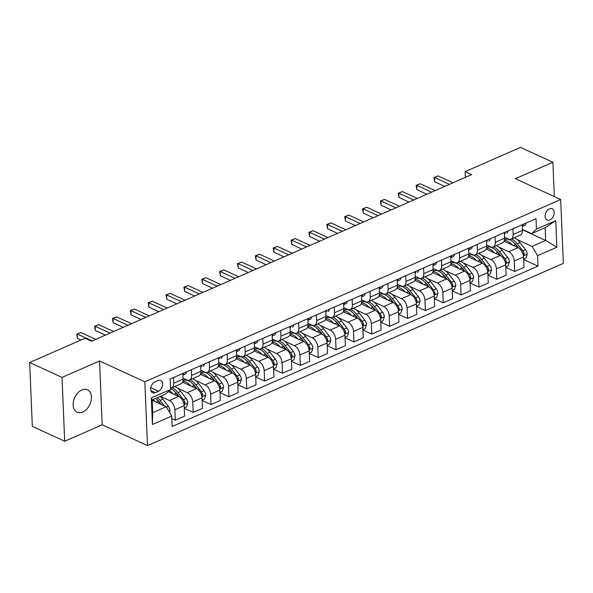 <?xml version="1.0" encoding="UTF-8"?>
<svg xmlns="http://www.w3.org/2000/svg" width="593" height="593" viewBox="0 0 593 593"><rect width="100%" height="100%" fill="white"/><g stroke="black" fill="none" stroke-linecap="round" stroke-linejoin="round"><path stroke-width="0.89" d="M81.819 389.979A12.349 8.324 114.7 0 0 73.465 401.298A12.349 8.324 114.7 0 0 77.127 412.239A12.349 8.324 114.7 0 0 82.746 412.061A12.349 8.324 114.7 0 0 91.1 400.742A12.349 8.324 114.7 0 0 87.445 389.801A12.349 8.324 114.7 0 0 81.819 389.979M549.422 208.847A6.175 4.166 114.7 0 0 545.249 214.51A6.175 4.166 114.7 0 0 547.072 219.981A6.175 4.166 114.7 0 0 549.889 219.884A6.175 4.166 114.7 0 0 554.062 214.229A6.175 4.166 114.7 0 0 552.231 208.758A6.175 4.166 114.7 0 0 549.422 208.847M147.501 445.625L563.35 263.359L560.674 199.522L144.833 381.788L147.501 445.625L102.196 424.796L99.52 360.959L62.013 377.4L64.689 441.236L102.196 424.796M64.689 441.236L32.326 426.36L29.65 362.523L62.013 377.4M29.65 362.523L85.021 338.255L91.5 341.234L471.62 174.624L465.142 171.644L465.386 177.351M155.329 392.648L158.472 391.269A5.982 4.032 114.7 0 0 162.519 385.791A5.982 4.032 114.7 0 0 160.747 380.491A5.982 4.032 114.7 0 0 158.02 380.573L154.877 381.951A5.982 4.032 114.7 0 0 150.83 387.437A5.982 4.032 114.7 0 0 152.601 392.736A5.982 4.032 114.7 0 0 155.329 392.648L150.896 390.617M171.733 416.034L152.438 424.484L151.326 397.918L170.621 389.46L165.729 393.982L152.156 399.934L152.69 412.698L166.262 406.746L171.733 416.034L172.17 426.471L537.999 266.124L523.656 259.534M522.411 229.758L545.671 240.454L545.137 227.69L531.558 233.635L536.45 229.113L536.013 218.676L170.184 379.023L170.621 389.46M536.45 229.113L555.737 220.663L556.857 247.229L537.562 255.687L537.999 266.124M554.322 196.602L552.884 162.252L520.521 147.375L465.142 171.644M552.884 162.252L515.369 178.693L560.674 199.522M99.52 360.959L144.833 381.788M531.558 233.635L522.396 229.424M512.908 228.802L513.145 234.45A7.716 4.544 66.3 0 1 511.07 239.135A7.716 4.544 66.3 0 1 508.26 238.964L504.532 237.252M495.051 236.629L495.288 242.278A7.716 4.544 66.3 0 1 493.206 246.962A7.716 4.544 66.3 0 1 490.396 246.799L486.675 245.087M477.187 244.464L477.424 250.105A7.716 4.544 66.3 0 1 475.341 254.79A7.716 4.544 66.3 0 1 472.532 254.627L468.811 252.914M459.323 252.292L459.56 257.933A7.716 4.544 66.3 0 1 457.477 262.625A7.716 4.544 66.3 0 1 454.668 262.454L450.947 260.742M441.459 260.119L441.696 265.76A7.716 4.544 66.3 0 1 439.621 270.452A7.716 4.544 66.3 0 1 436.811 270.282L433.083 268.57M423.595 267.947L423.832 273.595A7.716 4.544 66.3 0 1 421.756 278.28A7.716 4.544 66.3 0 1 418.947 278.117L415.219 276.405M405.738 275.782L405.968 281.423A7.716 4.544 66.3 0 1 403.892 286.108A7.716 4.544 66.3 0 1 401.083 285.945L397.354 284.232M387.874 283.61L388.111 289.251A7.716 4.544 66.3 0 1 386.028 293.943A7.716 4.544 66.3 0 1 383.219 293.772L379.498 292.06M370.01 291.437L370.247 297.078A7.716 4.544 66.3 0 1 368.164 301.77A7.716 4.544 66.3 0 1 365.355 301.6L361.634 299.888M352.146 299.265L352.383 304.913A7.716 4.544 66.3 0 1 350.307 309.598A7.716 4.544 66.3 0 1 347.498 309.435L343.77 307.715M334.282 307.1L334.519 312.741A7.716 4.544 66.3 0 1 332.443 317.425A7.716 4.544 66.3 0 1 329.634 317.262L325.905 315.55M316.425 314.927L316.655 320.568A7.716 4.544 66.3 0 1 314.579 325.26A7.716 4.544 66.3 0 1 311.77 325.09L308.041 323.378M298.561 322.755L298.798 328.396A7.716 4.544 66.3 0 1 296.715 333.088A7.716 4.544 66.3 0 1 293.906 332.918L290.185 331.205M280.697 330.583L280.934 336.231A7.716 4.544 66.3 0 1 278.851 340.916A7.716 4.544 66.3 0 1 276.041 340.745L272.32 339.033M262.832 338.41L263.07 344.059A7.716 4.544 66.3 0 1 260.987 348.743A7.716 4.544 66.3 0 1 258.177 348.58L254.456 346.868M244.968 346.245L245.206 351.886A7.716 4.544 66.3 0 1 243.13 356.578A7.716 4.544 66.3 0 1 240.321 356.408L236.592 354.696M227.104 354.073L227.341 359.714A7.716 4.544 66.3 0 1 225.266 364.406A7.716 4.544 66.3 0 1 222.457 364.235L218.728 362.523M209.247 361.9L209.485 367.549A7.716 4.544 66.3 0 1 207.402 372.234A7.716 4.544 66.3 0 1 204.592 372.063L200.864 370.351M191.383 369.728L191.621 375.376A7.716 4.544 66.3 0 1 189.538 380.061A7.716 4.544 66.3 0 1 186.728 379.898L183.007 378.186M152.171 400.268L166.262 406.746M160.362 396.339L169.405 400.49A7.716 4.544 66.3 0 1 174.868 409.77L175.306 420.207L171.837 418.621M168.271 391.632L178.693 396.42A7.716 4.544 66.3 0 1 184.156 405.701L184.593 416.138L175.306 420.207M177.522 388.185L187.262 392.662A7.716 4.544 66.3 0 1 192.732 401.943L193.17 412.38L184.267 408.288M182.548 382.151L196.55 388.593A7.716 4.544 66.3 0 1 202.02 397.873L202.458 408.31L193.17 412.38M195.386 380.35L205.126 384.835A7.716 4.544 66.3 0 1 210.597 394.115L211.034 404.552L202.131 400.46M200.412 374.324L214.414 380.765A7.716 4.544 66.3 0 1 219.884 390.046L220.322 400.483L211.034 404.552M213.25 372.523L222.99 377.007A7.716 4.544 66.3 0 1 228.461 386.288L228.898 396.724L219.988 392.633M218.276 366.496L232.278 372.93A7.716 4.544 66.3 0 1 237.749 382.211L238.186 392.655L228.898 396.724M231.107 364.695L240.854 369.172A7.716 4.544 66.3 0 1 246.317 378.453L246.755 388.897L237.852 384.798M236.133 358.661L250.142 365.103A7.716 4.544 66.3 0 1 255.605 374.383L256.043 384.82L246.755 388.897M248.971 356.867L258.718 361.345A7.716 4.544 66.3 0 1 264.181 370.625L264.619 381.062L255.716 376.97M253.997 350.834L268.006 357.275A7.716 4.544 66.3 0 1 273.469 366.556L273.907 376.992L264.619 381.062M266.835 349.04L276.575 353.517A7.716 4.544 66.3 0 1 282.046 362.797L282.483 373.234L273.581 369.142M271.861 343.006L285.87 349.447A7.716 4.544 66.3 0 1 291.333 358.728L291.771 369.165L282.483 373.234M284.699 341.205L294.439 345.689A7.716 4.544 66.3 0 1 299.91 354.97L300.347 365.407L291.445 361.315M289.725 335.178L303.727 341.612A7.716 4.544 66.3 0 1 309.198 350.893L309.635 361.337L300.347 365.407M302.563 333.377L312.303 337.854A7.716 4.544 66.3 0 1 317.774 347.135L318.211 357.579L309.309 353.48M307.589 327.343L321.591 333.785A7.716 4.544 66.3 0 1 327.062 343.065L327.499 353.502L318.211 357.579M320.42 325.55L330.168 330.027A7.716 4.544 66.3 0 1 335.631 339.307L336.068 349.744L327.166 345.652M325.453 319.516L339.455 325.957A7.716 4.544 66.3 0 1 344.926 335.238L345.363 345.675L336.068 349.744M338.284 317.722L348.032 322.199A7.716 4.544 66.3 0 1 353.495 331.48L353.932 341.916L345.03 337.825M343.31 311.688L357.32 318.13A7.716 4.544 66.3 0 1 362.783 327.41L363.22 337.847L353.932 341.916M356.148 309.887L365.896 314.372A7.716 4.544 66.3 0 1 371.359 323.652L371.796 334.089L362.894 329.997M361.174 303.861L375.184 310.295A7.716 4.544 66.3 0 1 380.647 319.583L381.084 330.019L371.796 334.089M374.013 302.059L383.753 306.537A7.716 4.544 66.3 0 1 389.223 315.824L389.66 326.261L380.758 322.162M379.038 296.033L393.04 302.467A7.716 4.544 66.3 0 1 398.511 311.748L398.948 322.184L389.66 326.261M391.877 294.232L401.617 298.709A7.716 4.544 66.3 0 1 407.087 307.989L407.524 318.426L398.622 314.334M396.902 288.198L410.905 294.639A7.716 4.544 66.3 0 1 416.375 303.92L416.812 314.357L407.524 318.426M409.741 286.404L419.481 290.881A7.716 4.544 66.3 0 1 424.951 300.162L425.389 310.599L416.479 306.507M414.766 280.37L428.769 286.812A7.716 4.544 66.3 0 1 434.239 296.092L434.676 306.529L425.389 310.599M427.597 278.569L437.345 283.054A7.716 4.544 66.3 0 1 442.808 292.334L443.245 302.771L434.343 298.679M432.623 272.543L446.633 278.977A7.716 4.544 66.3 0 1 452.096 288.265L452.533 298.702L443.245 302.771M445.462 270.742L455.209 275.219A7.716 4.544 66.3 0 1 460.672 284.507L461.109 294.943L452.207 290.852M450.487 264.715L464.497 271.149A7.716 4.544 66.3 0 1 469.96 280.43L470.397 290.866L461.109 294.943M463.326 262.914L473.066 267.391A7.716 4.544 66.3 0 1 478.536 276.672L478.974 287.108L470.071 283.017M468.351 256.88L482.361 263.322A7.716 4.544 66.3 0 1 487.824 272.602L488.261 283.039L478.974 287.108M481.19 255.086L490.93 259.564A7.716 4.544 66.3 0 1 496.4 268.844L496.838 279.281L487.935 275.189M486.216 249.053L500.218 255.494A7.716 4.544 66.3 0 1 505.688 264.774L506.125 275.211L496.838 279.281M499.054 247.251L508.794 251.736A7.716 4.544 66.3 0 1 514.264 261.016L514.702 271.453L505.799 267.361M504.08 241.225L518.082 247.659A7.716 4.544 66.3 0 1 523.552 256.947L523.99 267.384L514.702 271.453M516.911 239.424L532.091 246.406L545.671 240.454L556.857 247.229M173.519 377.563L173.756 383.204A7.716 4.544 66.3 0 1 171.673 387.896A7.716 4.544 66.3 0 1 170.562 388.126M182.807 373.486L183.044 379.135A7.716 4.544 66.3 0 1 180.961 383.819L171.673 387.896M191.902 386.451L194.096 385.487A14.758 8.687 66.3 0 0 183.207 380.506L182.985 380.558M200.671 365.659L200.908 371.307A7.716 4.544 66.3 0 1 198.825 375.992L189.538 380.061M209.766 378.623L211.96 377.659A14.758 8.687 66.3 0 0 201.064 372.678L200.849 372.73M218.535 357.831L218.773 363.472A7.716 4.544 66.3 0 1 216.69 368.164L207.402 372.234M227.623 370.795L229.825 369.832A14.758 8.687 66.3 0 0 218.928 364.851L218.713 364.895M236.399 350.003L236.629 355.644A7.716 4.544 66.3 0 1 234.554 360.336L225.266 364.406M254.256 342.168L254.493 347.817A7.716 4.544 66.3 0 1 252.418 352.501L243.13 356.578M263.351 355.133L265.553 354.169A14.758 8.687 66.3 0 0 254.656 349.188L254.434 349.24M272.12 334.341L272.357 339.989A7.716 4.544 66.3 0 1 270.282 344.674L260.987 348.743M281.215 347.305L283.41 346.342A14.758 8.687 66.3 0 0 272.521 341.36L272.298 341.412M289.984 326.513L290.222 332.154A7.716 4.544 66.3 0 1 288.139 336.846L278.851 340.916M299.08 339.478L301.274 338.514A14.758 8.687 66.3 0 0 290.377 333.533L290.162 333.585M307.849 318.686L308.086 324.327A7.716 4.544 66.3 0 1 306.003 329.019L296.715 333.088M325.713 310.858L325.95 316.499A7.716 4.544 66.3 0 1 323.867 321.184L314.579 325.26M334.8 323.815L337.002 322.851A14.758 8.687 66.3 0 0 326.106 317.87L325.891 317.922M343.569 303.023L343.807 308.671A7.716 4.544 66.3 0 1 341.731 313.356L332.443 317.425M352.665 315.987L354.866 315.024A14.758 8.687 66.3 0 0 343.97 310.043L343.747 310.095M361.433 295.195L361.671 300.836A7.716 4.544 66.3 0 1 359.595 305.528L350.307 309.598M370.529 308.16L372.723 307.196A14.758 8.687 66.3 0 0 361.834 302.215L361.611 302.267M379.298 287.368L379.535 293.009A7.716 4.544 66.3 0 1 377.452 297.701L368.164 301.77M397.162 279.54L397.399 285.181A7.716 4.544 66.3 0 1 395.316 289.866L386.028 293.943M406.257 292.497L408.451 291.534A14.758 8.687 66.3 0 0 397.555 286.552L397.34 286.604M415.026 271.705L415.263 277.354A7.716 4.544 66.3 0 1 413.18 282.038L403.892 286.108M424.114 284.67L426.315 283.706A14.758 8.687 66.3 0 0 415.419 278.725L415.204 278.777M432.89 263.878L433.12 269.519A7.716 4.544 66.3 0 1 431.044 274.211L421.756 278.28M441.978 276.842L444.179 275.878A14.758 8.687 66.3 0 0 433.283 270.897L433.068 270.949M450.747 256.05L450.984 261.691A7.716 4.544 66.3 0 1 448.908 266.383L439.621 270.452M468.611 248.222L468.848 253.863A7.716 4.544 66.3 0 1 466.773 258.548L457.477 262.625M486.475 240.387L486.712 246.036A7.716 4.544 66.3 0 1 484.629 250.72L475.341 254.79M504.339 232.56L504.576 238.201A7.716 4.544 66.3 0 1 502.493 242.893L493.206 246.962M537.562 255.687L532.091 246.406M522.203 224.732L522.44 230.373A7.716 4.544 66.3 0 1 520.357 235.065L511.07 239.135M152.156 399.934L151.326 397.918M152.69 412.698L152.438 424.484M555.737 220.663L545.137 227.69M92.197 340.923L77.283 334.067L80.856 332.503L95.762 339.359M81.011 340.011L77.461 338.381L77.283 334.067L76.727 334.118L80.856 332.503M77.461 338.381L76.727 334.118M169.509 412.254L169.991 410.712A5.115 3.009 -113.7 0 0 168.286 406.264L162.801 399.208A14.758 8.687 -113.7 0 0 160.162 396.42M155.055 401.594A14.758 8.687 -113.7 0 0 153.016 399.556M164.335 405.864L160.088 400.394A14.758 8.687 -113.7 0 0 157.449 397.614M156.685 399.237A12.253 7.205 66.3 0 1 159.243 401.846L161.266 404.456M155.737 398.363A14.758 8.687 66.3 0 1 158.375 401.15L160.762 404.218M186.498 371.87A5.115 3.009 66.3 0 1 185.142 374.153A5.115 3.009 66.3 0 1 185.135 374.161L182.874 375.147L185.142 374.153M110.053 333.096L95.139 326.239L98.712 324.675L113.626 331.531M182.874 375.065A5.115 3.009 -113.7 0 0 183.704 373.546L183.66 373.116M105.346 335.164L95.325 330.553L95.139 326.239L94.583 326.291L98.712 324.675M95.325 330.553L94.583 326.291M204.355 364.043A5.115 3.009 66.3 0 1 203.006 366.326A5.115 3.009 66.3 0 1 202.991 366.333L203.006 366.326M127.918 325.268L113.004 318.411L116.576 316.847L131.49 323.704M200.738 367.237A5.115 3.009 -113.7 0 0 201.568 365.718L201.524 365.288M123.211 327.329L113.189 322.725L113.004 318.411L112.448 318.463L116.576 316.847M113.189 322.725L112.448 318.463M222.219 356.215A5.115 3.009 66.3 0 1 220.87 358.498A5.115 3.009 66.3 0 1 220.855 358.506L220.87 358.498M145.782 317.44L130.868 310.584L134.441 309.012L149.354 315.869M218.602 359.41A5.115 3.009 -113.7 0 0 219.425 357.89L219.388 357.46M141.067 319.501L131.046 314.898L130.868 310.584L130.312 310.636L134.441 309.012M131.046 314.898L130.312 310.636M184.253 407.977L186.573 406.961L187.855 402.884A5.115 3.009 -113.7 0 0 186.15 398.429L180.665 391.38A14.758 8.687 -113.7 0 0 174.75 386.547M172.919 393.767A14.758 8.687 -113.7 0 0 169.376 390.609M183.993 404.248L184.823 403.611L184.927 402.706A5.115 3.009 -113.7 0 0 183.437 399.623L177.952 392.566A14.758 8.687 -113.7 0 0 172.037 387.733M174.55 391.402A12.253 7.205 66.3 0 1 177.107 394.019L179.168 396.665M170.584 388.6A14.758 8.687 66.3 0 1 176.24 393.315L178.619 396.391M202.117 400.142L204.429 399.126L205.719 395.049A5.115 3.009 -113.7 0 0 204.014 390.602L198.529 383.545A14.758 8.687 -113.7 0 0 192.614 378.719M190.776 385.939A14.758 8.687 -113.7 0 0 182.852 381.262M201.85 396.42L202.687 395.783L202.784 394.871A5.115 3.009 -113.7 0 0 201.294 391.795L195.816 384.738A14.758 8.687 -113.7 0 0 189.893 379.905M185.794 379.461A14.758 8.687 -113.7 0 0 184.92 379.757A14.758 8.687 -113.7 0 0 184.097 380.209M192.406 383.575A12.253 7.205 66.3 0 1 194.971 386.191L197.024 388.838M194.096 385.487L196.483 388.563M219.981 392.314L222.293 391.298L223.576 387.222A5.115 3.009 -113.7 0 0 221.871 382.774L216.393 375.717A14.758 8.687 -113.7 0 0 210.478 370.884M208.64 378.104A14.758 8.687 -113.7 0 0 200.716 373.427M219.714 388.585L220.552 387.955L220.648 387.044A5.115 3.009 -113.7 0 0 219.158 383.967L213.673 376.911A14.758 8.687 -113.7 0 0 207.758 372.078M203.651 371.633A14.758 8.687 -113.7 0 0 202.784 371.93A14.758 8.687 -113.7 0 0 201.961 372.382M210.27 375.747A12.253 7.205 66.3 0 1 212.835 378.356L214.888 381.01M211.96 377.659L214.347 380.728M240.083 348.387A5.115 3.009 66.3 0 1 238.727 350.671A5.115 3.009 66.3 0 1 238.72 350.671L236.466 351.664L238.727 350.671M163.646 309.605L148.732 302.749L152.305 301.185L167.219 308.041M236.459 351.575A5.115 3.009 -113.7 0 0 237.289 350.055L237.244 349.625M158.931 311.673L148.91 307.063L148.732 302.749L148.176 302.801L152.305 301.185M148.91 307.063L148.176 302.801M237.845 384.486L240.158 383.471L241.44 379.394A5.115 3.009 -113.7 0 0 239.735 374.946L234.257 367.89A14.758 8.687 -113.7 0 0 228.335 363.057M226.504 370.277A14.758 8.687 -113.7 0 0 218.58 365.599M237.578 380.758L238.416 380.12L238.512 379.216A5.115 3.009 -113.7 0 0 237.022 376.132L231.537 369.076A14.758 8.687 -113.7 0 0 225.622 364.25M221.515 363.805A14.758 8.687 -113.7 0 0 220.64 364.095A14.758 8.687 -113.7 0 0 219.818 364.554M228.135 367.919A12.253 7.205 66.3 0 1 230.692 370.529L232.752 373.182M229.825 369.832L232.211 372.901M257.948 340.552A5.115 3.009 66.3 0 1 256.591 342.836A5.115 3.009 66.3 0 1 256.584 342.843L254.33 343.829L256.591 342.836M181.51 301.778L166.596 294.921L170.169 293.357L185.083 300.214M254.323 343.747A5.115 3.009 -113.7 0 0 255.153 342.228L255.109 341.798M176.796 303.846L166.774 299.235L166.596 294.921L166.04 294.973L170.169 293.357M166.774 299.235L166.04 294.973M275.812 332.725A5.115 3.009 66.3 0 1 274.455 335.008A5.115 3.009 66.3 0 1 274.448 335.015L272.194 336.001L274.455 335.008M199.367 293.95L184.46 287.094L188.025 285.529L202.939 292.386M272.187 335.92A5.115 3.009 -113.7 0 0 273.017 334.4L272.973 333.97M194.66 296.011L184.638 291.408L184.46 287.094L183.897 287.145L188.025 285.529M184.638 291.408L183.897 287.145M293.676 324.897A5.115 3.009 66.3 0 1 292.319 327.18A5.115 3.009 66.3 0 1 292.305 327.188L292.319 327.18M217.231 286.123L202.317 279.266L205.89 277.702L220.804 284.551M290.051 328.092A5.115 3.009 -113.7 0 0 290.881 326.573L290.837 326.143M212.524 288.183L202.502 283.58L202.317 279.266L201.761 279.318L205.89 277.702M202.502 283.58L201.761 279.318M311.533 317.07A5.115 3.009 66.3 0 1 310.183 319.353A5.115 3.009 66.3 0 1 310.169 319.353L307.915 320.346L310.183 319.353M235.095 278.287L220.181 271.438L223.754 269.867L238.668 276.723M307.915 320.257A5.115 3.009 -113.7 0 0 308.745 318.738L308.701 318.308M230.388 280.356L220.366 275.745L220.181 271.438L219.625 271.483L223.754 269.867M220.366 275.745L219.625 271.483M329.397 309.235A5.115 3.009 66.3 0 1 328.048 311.518A5.115 3.009 66.3 0 1 328.033 311.525L328.048 311.518M252.959 270.46L238.045 263.603L241.618 262.039L256.532 268.896M325.779 312.429A5.115 3.009 -113.7 0 0 326.602 310.91L326.565 310.48M248.245 272.528L238.223 267.917L238.045 263.603L237.489 263.655L241.618 262.039M238.223 267.917L237.489 263.655M255.702 376.659L258.022 375.643L259.304 371.566A5.115 3.009 -113.7 0 0 257.599 367.119L252.114 360.062A14.758 8.687 -113.7 0 0 246.199 355.229M244.368 362.449A14.758 8.687 -113.7 0 0 236.444 357.772M255.442 372.93L256.28 372.293L256.376 371.388A5.115 3.009 -113.7 0 0 254.886 368.305L249.401 361.248A14.758 8.687 -113.7 0 0 243.486 356.415M239.379 355.978A14.758 8.687 -113.7 0 0 238.505 356.267A14.758 8.687 -113.7 0 0 237.682 356.719M245.999 360.092A12.253 7.205 66.3 0 1 248.556 362.701L250.617 365.347M236.57 357.119L236.792 357.023A14.758 8.687 66.3 0 1 247.689 362.004L250.076 365.073M273.566 368.824L275.886 367.808L277.168 363.731A5.115 3.009 -113.7 0 0 275.463 359.284L269.978 352.227A14.758 8.687 -113.7 0 0 264.063 347.402M262.232 354.621A14.758 8.687 -113.7 0 0 254.308 349.944M273.306 365.103L274.136 364.465L274.24 363.553A5.115 3.009 -113.7 0 0 272.75 360.477L267.265 353.421A14.758 8.687 -113.7 0 0 261.35 348.588M257.243 348.143A14.758 8.687 -113.7 0 0 256.369 348.439A14.758 8.687 -113.7 0 0 255.546 348.892M263.863 352.257A12.253 7.205 66.3 0 1 266.42 354.873L268.481 357.52M265.553 354.169L267.94 357.245M291.43 360.996L293.75 359.981L295.032 355.904A5.115 3.009 -113.7 0 0 293.327 351.456L287.842 344.4A14.758 8.687 -113.7 0 0 281.927 339.567M280.096 346.786A14.758 8.687 -113.7 0 0 272.165 342.109M291.17 357.275L292.001 356.638L292.104 355.726A5.115 3.009 -113.7 0 0 290.607 352.65L285.129 345.593A14.758 8.687 -113.7 0 0 279.214 340.76M275.108 340.315A14.758 8.687 -113.7 0 0 274.233 340.612A14.758 8.687 -113.7 0 0 273.41 341.064M281.719 344.429A12.253 7.205 66.3 0 1 284.284 347.038L286.345 349.692M283.41 346.342L285.796 349.41M309.294 353.169L311.607 352.153L312.896 348.076A5.115 3.009 -113.7 0 0 311.192 343.629L305.706 336.572A14.758 8.687 -113.7 0 0 299.791 331.739M297.953 338.959A14.758 8.687 -113.7 0 0 290.029 334.282M309.027 349.44L309.865 348.81L309.961 347.898A5.115 3.009 -113.7 0 0 308.471 344.815L302.993 337.758A14.758 8.687 -113.7 0 0 297.071 332.932M292.964 332.488A14.758 8.687 -113.7 0 0 292.097 332.777A14.758 8.687 -113.7 0 0 291.274 333.236M299.584 336.602A12.253 7.205 66.3 0 1 302.148 339.211L304.202 341.864M301.274 338.514L303.66 341.583M327.158 345.341L329.471 344.325L330.753 340.249A5.115 3.009 -113.7 0 0 329.048 335.801L323.57 328.744A14.758 8.687 -113.7 0 0 317.648 323.911M315.817 331.131A14.758 8.687 -113.7 0 0 307.893 326.454M326.891 341.612L327.729 340.975L327.825 340.071A5.115 3.009 -113.7 0 0 326.335 336.987L320.85 329.93A14.758 8.687 -113.7 0 0 314.935 325.097M310.828 324.66A14.758 8.687 -113.7 0 0 309.961 324.949A14.758 8.687 -113.7 0 0 309.138 325.409M317.448 328.774A12.253 7.205 66.3 0 1 320.005 331.383L322.066 334.029M308.019 325.802L308.241 325.705A14.758 8.687 66.3 0 1 319.138 330.686L321.525 333.755M347.261 301.407A5.115 3.009 66.3 0 1 345.904 303.69A5.115 3.009 66.3 0 1 345.897 303.698L343.644 304.683L345.904 303.69M270.823 262.632L255.909 255.776L259.482 254.212L274.396 261.068M343.636 304.602A5.115 3.009 -113.7 0 0 344.466 303.082L344.422 302.652M266.109 264.7L256.087 260.09L255.909 255.776L255.353 255.828L259.482 254.212M256.087 260.09L255.353 255.828M345.015 337.506L347.335 336.49L348.617 332.414A5.115 3.009 -113.7 0 0 346.912 327.966L341.427 320.909A14.758 8.687 -113.7 0 0 335.512 316.084M333.681 323.304A14.758 8.687 -113.7 0 0 325.757 318.626M344.755 333.785L345.593 333.147L345.689 332.236A5.115 3.009 -113.7 0 0 344.199 329.159L338.714 322.103A14.758 8.687 -113.7 0 0 332.799 317.27M328.692 316.832A14.758 8.687 -113.7 0 0 327.818 317.122A14.758 8.687 -113.7 0 0 326.995 317.574M335.312 320.939A12.253 7.205 66.3 0 1 337.869 323.556L339.93 326.202M337.002 322.851L339.389 325.928M365.125 293.579A5.115 3.009 66.3 0 1 363.768 295.863A5.115 3.009 66.3 0 1 363.761 295.87L361.508 296.856L363.768 295.863M288.68 254.805L273.773 247.948L277.346 246.384L292.253 253.233M361.5 296.774A5.115 3.009 -113.7 0 0 362.33 295.255L362.286 294.825M283.973 256.865L273.951 252.262L273.773 247.948L273.21 248L277.346 246.384M273.951 252.262L273.21 248M362.879 329.678L365.199 328.663L366.481 324.586A5.115 3.009 -113.7 0 0 364.777 320.138L359.291 313.082A14.758 8.687 -113.7 0 0 353.376 308.249M351.545 315.476A14.758 8.687 -113.7 0 0 343.621 310.791M362.619 325.957L363.45 325.32L363.553 324.408A5.115 3.009 -113.7 0 0 362.064 321.332L356.578 314.275A14.758 8.687 -113.7 0 0 350.663 309.442M346.557 308.997A14.758 8.687 -113.7 0 0 345.682 309.294A14.758 8.687 -113.7 0 0 344.859 309.746M353.176 313.111A12.253 7.205 66.3 0 1 355.733 315.721L357.794 318.374M354.866 315.024L357.253 318.093M382.989 285.752A5.115 3.009 66.3 0 1 381.633 288.035A5.115 3.009 66.3 0 1 381.625 288.035L379.364 289.028L381.633 288.035M306.544 246.97L291.63 240.121L295.203 238.549L310.117 245.406M379.364 288.939A5.115 3.009 -113.7 0 0 380.195 287.427L380.15 286.99M301.837 249.038L291.815 244.427L291.63 240.121L291.074 240.165L295.203 238.549M291.815 244.427L291.074 240.165M380.743 321.851L383.063 320.835L384.346 316.758A5.115 3.009 -113.7 0 0 382.641 312.311L377.155 305.254A14.758 8.687 -113.7 0 0 371.24 300.421M369.409 307.641A14.758 8.687 -113.7 0 0 361.485 302.964M380.484 318.122L381.314 317.492L381.418 316.58A5.115 3.009 -113.7 0 0 379.928 313.497L374.442 306.44A14.758 8.687 -113.7 0 0 368.527 301.615M364.421 301.17A14.758 8.687 -113.7 0 0 363.546 301.459A14.758 8.687 -113.7 0 0 362.723 301.919M371.033 305.284A12.253 7.205 66.3 0 1 373.597 307.893L375.658 310.547M372.723 307.196L375.11 310.265M400.846 277.917A5.115 3.009 66.3 0 1 399.497 280.207A5.115 3.009 66.3 0 1 399.482 280.207L397.228 281.193L399.497 280.207M324.408 239.142L309.494 232.286L313.067 230.721L327.981 237.578M397.228 281.112A5.115 3.009 -113.7 0 0 398.059 279.592L398.014 279.162M319.701 241.21L309.679 236.6L309.494 232.286L308.938 232.337L313.067 230.721M309.679 236.6L308.938 232.337M398.607 314.023L400.92 313.008L402.21 308.931A5.115 3.009 -113.7 0 0 400.505 304.483L395.02 297.427A14.758 8.687 -113.7 0 0 389.104 292.594M387.266 299.813A14.758 8.687 -113.7 0 0 379.342 295.136M398.34 310.295L399.178 309.657L399.274 308.753A5.115 3.009 -113.7 0 0 397.784 305.669L392.307 298.613A14.758 8.687 -113.7 0 0 386.384 293.78M382.285 293.342A14.758 8.687 -113.7 0 0 381.41 293.631A14.758 8.687 -113.7 0 0 380.587 294.091M388.897 297.456A12.253 7.205 66.3 0 1 391.462 300.065L393.515 302.712M379.468 294.484L379.69 294.387A14.758 8.687 66.3 0 1 390.587 299.369L392.974 302.437M418.71 270.089A5.115 3.009 66.3 0 1 417.361 272.372A5.115 3.009 66.3 0 1 417.346 272.38L417.361 272.372M342.272 231.314L327.358 224.458L330.931 222.894L345.845 229.75M415.093 273.284A5.115 3.009 -113.7 0 0 415.915 271.764L415.878 271.335M337.558 233.383L327.536 228.772L327.358 224.458L326.802 224.51L330.931 222.894M327.536 228.772L326.802 224.51M416.471 306.188L418.784 305.173L420.066 301.096A5.115 3.009 -113.7 0 0 418.361 296.648L412.884 289.592A14.758 8.687 -113.7 0 0 406.968 284.766M405.13 291.986A14.758 8.687 -113.7 0 0 397.206 287.308M416.204 302.467L417.042 301.83L417.138 300.925A5.115 3.009 -113.7 0 0 415.649 297.842L410.163 290.785A14.758 8.687 -113.7 0 0 404.248 285.952M400.142 285.515A14.758 8.687 -113.7 0 0 399.274 285.804A14.758 8.687 -113.7 0 0 398.452 286.256M406.761 289.621A12.253 7.205 66.3 0 1 409.326 292.238L411.379 294.884M408.451 291.534L410.838 294.61M436.574 262.262A5.115 3.009 66.3 0 1 435.218 264.545A5.115 3.009 66.3 0 1 435.21 264.552L432.957 265.538L435.218 264.545M360.136 223.487L345.222 216.63L348.795 215.066L363.709 221.923M432.949 265.456A5.115 3.009 -113.7 0 0 433.779 263.937L433.735 263.507M355.422 225.548L345.4 220.944L345.222 216.63L344.666 216.682L348.795 215.066M345.4 220.944L344.666 216.682M434.328 298.361L436.648 297.345L437.93 293.268A5.115 3.009 -113.7 0 0 436.226 288.821L430.748 281.764A14.758 8.687 -113.7 0 0 424.825 276.931M422.994 284.158A14.758 8.687 -113.7 0 0 415.07 279.473M434.069 294.639L434.906 294.002L435.003 293.09A5.115 3.009 -113.7 0 0 433.513 290.014L428.027 282.957A14.758 8.687 -113.7 0 0 422.112 278.124M418.006 277.68A14.758 8.687 -113.7 0 0 417.131 277.976A14.758 8.687 -113.7 0 0 416.308 278.428M424.625 281.794A12.253 7.205 66.3 0 1 427.182 284.403L429.243 287.056M426.315 283.706L428.702 286.775M454.438 254.434A5.115 3.009 66.3 0 1 453.082 256.717A5.115 3.009 66.3 0 1 453.074 256.717L450.821 257.71L453.082 256.717M378 215.659L363.086 208.803L366.659 207.231L381.573 214.088M450.813 257.629A5.115 3.009 -113.7 0 0 451.644 256.109L451.599 255.672M373.286 217.72L363.264 213.117L363.086 208.803L362.531 208.847L366.659 207.231M363.264 213.117L362.531 208.847M472.302 246.606A5.115 3.009 66.3 0 1 470.946 248.89A5.115 3.009 66.3 0 1 470.938 248.89L468.685 249.883L470.946 248.89M395.857 207.824L380.951 200.968L384.516 199.404L399.43 206.26M468.678 249.794A5.115 3.009 -113.7 0 0 469.508 248.274L469.463 247.844M391.15 209.892L381.129 205.282L380.951 200.968L380.387 201.02L384.516 199.404M381.129 205.282L380.387 201.02M490.166 238.771A5.115 3.009 66.3 0 1 488.81 241.054A5.115 3.009 66.3 0 1 488.795 241.062L488.81 241.054M413.721 199.997L398.807 193.14L402.38 191.576L417.294 198.433M486.542 241.966A5.115 3.009 -113.7 0 0 487.372 240.447L487.327 240.017M409.014 202.065L398.993 197.454L398.807 193.14L398.251 193.192L402.38 191.576M398.993 197.454L398.251 193.192M508.023 230.944A5.115 3.009 66.3 0 1 506.674 233.227A5.115 3.009 66.3 0 1 506.659 233.234L506.674 233.227M431.585 192.169L416.671 185.312L420.244 183.748L435.158 190.605M504.406 234.139A5.115 3.009 -113.7 0 0 505.236 232.619L505.192 232.189M426.878 194.23L416.857 189.627L416.671 185.312L416.116 185.364L420.244 183.748M416.857 189.627L416.116 185.364M525.887 223.116A5.115 3.009 66.3 0 1 524.538 225.399A5.115 3.009 66.3 0 1 524.523 225.399L522.27 226.393L524.538 225.399M449.45 184.341L434.536 177.485L438.108 175.913L453.022 182.77M522.27 226.311A5.115 3.009 -113.7 0 0 523.093 224.791L523.056 224.362M444.735 186.402L434.713 181.799L434.536 177.485L433.98 177.537L438.108 175.913M434.713 181.799L433.98 177.537M452.192 290.533L454.512 289.517L455.795 285.441A5.115 3.009 -113.7 0 0 454.09 280.993L448.605 273.936A14.758 8.687 -113.7 0 0 442.689 269.103M440.858 276.323A14.758 8.687 -113.7 0 0 432.934 271.646M451.933 286.804L452.77 286.174L452.867 285.263A5.115 3.009 -113.7 0 0 451.377 282.179L445.892 275.122A14.758 8.687 -113.7 0 0 439.976 270.297M435.87 269.852A14.758 8.687 -113.7 0 0 434.995 270.149A14.758 8.687 -113.7 0 0 434.172 270.601M442.489 273.966A12.253 7.205 66.3 0 1 445.046 276.575L447.107 279.229M444.179 275.878L446.566 278.947M470.056 282.705L472.376 281.69L473.659 277.613A5.115 3.009 -113.7 0 0 471.954 273.165L466.469 266.109A14.758 8.687 -113.7 0 0 460.553 261.276M458.723 268.496A14.758 8.687 -113.7 0 0 450.799 263.818M469.797 278.977L470.627 278.339L470.731 277.435A5.115 3.009 -113.7 0 0 469.241 274.351L463.756 267.295A14.758 8.687 -113.7 0 0 457.84 262.469M453.734 262.024A14.758 8.687 -113.7 0 0 452.859 262.314A14.758 8.687 -113.7 0 0 452.036 262.773M460.353 266.138A12.253 7.205 66.3 0 1 462.911 268.748L464.971 271.394M450.917 263.166L451.147 263.07A14.758 8.687 66.3 0 1 462.043 268.051L464.423 271.12M487.92 274.878L490.233 273.862L491.523 269.778A5.115 3.009 -113.7 0 0 489.818 265.33L484.333 258.274A14.758 8.687 -113.7 0 0 478.418 253.448M476.587 260.668A14.758 8.687 -113.7 0 0 468.655 255.991M487.661 271.149L488.491 270.512L488.595 269.607A5.115 3.009 -113.7 0 0 487.098 266.524L481.62 259.467A14.758 8.687 -113.7 0 0 475.705 254.634M471.598 254.197A14.758 8.687 -113.7 0 0 470.723 254.486A14.758 8.687 -113.7 0 0 469.901 254.938M478.21 258.303A12.253 7.205 66.3 0 1 480.775 260.92L482.835 263.566M468.781 255.338L469.011 255.235A14.758 8.687 66.3 0 1 479.9 260.216L482.287 263.292M505.785 267.043L508.097 266.027L509.387 261.95A5.115 3.009 -113.7 0 0 507.682 257.503L502.197 250.446A14.758 8.687 -113.7 0 0 496.282 245.621M494.443 252.84A14.758 8.687 -113.7 0 0 486.519 248.163M505.518 263.322L506.355 262.684L506.452 261.772A5.115 3.009 -113.7 0 0 504.962 258.696L499.484 251.64A14.758 8.687 -113.7 0 0 493.561 246.807M489.455 246.362A14.758 8.687 -113.7 0 0 488.588 246.658A14.758 8.687 -113.7 0 0 487.765 247.111M496.074 250.476A12.253 7.205 66.3 0 1 498.639 253.092L500.692 255.739M486.645 247.511L486.868 247.407A14.758 8.687 66.3 0 1 497.764 252.388L500.151 255.457M523.649 259.215L525.961 258.2L527.244 254.123A5.115 3.009 -113.7 0 0 525.539 249.675L520.061 242.619A14.758 8.687 -113.7 0 0 514.138 237.786M512.308 245.005A14.758 8.687 -113.7 0 0 504.384 240.328M523.382 255.487L524.219 254.857L524.316 253.945A5.115 3.009 -113.7 0 0 522.826 250.861L517.341 243.812A14.758 8.687 -113.7 0 0 511.425 238.979M507.319 238.534A14.758 8.687 -113.7 0 0 506.452 238.831A14.758 8.687 -113.7 0 0 505.629 239.283M513.938 242.648A12.253 7.205 66.3 0 1 516.496 245.257L518.556 247.911M504.51 239.676L504.732 239.579A14.758 8.687 66.3 0 1 515.628 244.561L518.015 247.629M178.693 396.42L169.405 400.49M196.55 388.593L187.262 392.662M214.414 380.765L205.126 384.835M232.278 372.93L222.99 377.007M250.142 365.103L240.854 369.172M268.006 357.275L258.718 361.345M285.87 349.447L276.575 353.517M303.727 341.612L294.439 345.689M321.591 333.785L312.303 337.854M339.455 325.957L330.168 330.027M357.32 318.13L348.032 322.199M375.184 310.295L365.896 314.372M393.04 302.467L383.753 306.537M410.905 294.639L401.617 298.709M428.769 286.812L419.481 290.881M446.633 278.977L437.345 283.054M464.497 271.149L455.209 275.219M482.361 263.322L473.066 267.391M500.218 255.494L490.93 259.564M518.082 247.659L508.794 251.736M184.156 405.701L174.868 409.77M183.044 379.135L173.756 383.204M200.908 371.307L191.621 375.376M202.02 397.873L192.732 401.943M218.773 363.472L209.485 367.549M219.884 390.046L210.597 394.115M236.629 355.644L227.341 359.714M237.749 382.211L228.461 386.288M254.493 347.817L245.206 351.886M255.605 374.383L246.317 378.453M272.357 339.989L263.07 344.059M273.469 366.556L264.181 370.625M290.222 332.154L280.934 336.231M291.333 358.728L282.046 362.797M308.086 324.327L298.798 328.396M309.198 350.893L299.91 354.97M325.95 316.499L316.655 320.568M327.062 343.065L317.774 347.135M343.807 308.671L334.519 312.741M344.926 335.238L335.631 339.307M361.671 300.836L352.383 304.913M362.783 327.41L353.495 331.48M379.535 293.009L370.247 297.078M380.647 319.583L371.359 323.652M397.399 285.181L388.111 289.251M398.511 311.748L389.223 315.824M415.263 277.354L405.968 281.423M416.375 303.92L407.087 307.989M433.12 269.519L423.832 273.595M434.239 296.092L424.951 300.162M450.984 261.691L441.696 265.76M452.096 288.265L442.808 292.334M468.848 253.863L459.56 257.933M469.96 280.43L460.672 284.507M486.712 246.036L477.424 250.105M487.824 272.602L478.536 276.672M504.576 238.201L495.288 242.278M505.688 264.774L496.4 268.844M522.44 230.373L513.145 234.45M523.552 256.947L514.264 261.016M150.778 387.733L158.472 391.269M168.923 411.268L169.961 410.816M160.088 400.394L162.801 399.208M156.174 402.113L158.375 401.15M166.448 407.065L168.286 406.264M183.2 373.316L183.704 373.546M201.064 365.488L201.568 365.718M218.928 357.661L219.425 357.89M184.052 404.634L187.825 402.981M177.952 392.566L180.665 391.38M174.038 394.278L176.24 393.315M183.437 399.623L186.15 398.429M183.333 401.972L184.927 402.706M201.916 396.806L205.682 395.153M195.816 384.738L198.529 383.545M201.294 391.795L204.014 390.602M201.197 394.145L202.784 394.871M219.781 388.978L223.546 387.325M213.673 376.911L216.393 375.717M219.158 383.967L221.871 382.774M219.062 386.317L220.648 387.044M236.792 349.826L237.289 350.055M237.645 381.143L241.41 379.498M231.537 369.076L234.257 367.89M237.022 376.132L239.735 374.946M236.926 378.482L238.512 379.216M254.656 341.998L255.153 342.228M272.513 334.17L273.017 334.4M290.377 326.343L290.881 326.573M308.241 318.508L308.745 318.738M326.106 310.68L326.602 310.91M255.509 373.316L259.274 371.663M249.401 361.248L252.114 360.062M245.487 362.96L247.689 362.004M254.886 368.305L257.599 367.119M254.79 370.655L256.376 371.388M273.366 365.488L277.139 363.835M267.265 353.421L269.978 352.227M272.75 360.477L275.463 359.284M272.647 362.827L274.24 363.553M291.23 357.661L294.995 356.008M285.129 345.593L287.842 344.4M290.607 352.65L293.327 351.456M290.511 354.999L292.104 355.726M309.094 349.826L312.859 348.18M302.993 337.758L305.706 336.572M308.471 344.815L311.192 343.629M308.375 347.164L309.961 347.898M326.958 341.998L330.724 340.345M320.85 329.93L323.57 328.744M316.944 331.65L319.138 330.686M326.335 336.987L329.048 335.801M326.239 339.337L327.825 340.071M343.97 302.853L344.466 303.082M344.822 334.17L348.588 332.517M338.714 322.103L341.427 320.909M344.199 329.159L346.912 327.966M344.103 331.509L345.689 332.236M361.826 295.025L362.33 295.255M362.686 326.343L366.452 324.69M356.578 314.275L359.291 313.082M362.064 321.332L364.777 320.138M361.96 323.682L363.553 324.408M379.69 287.19L380.195 287.427M380.543 318.508L384.316 316.862M374.442 306.44L377.155 305.254M379.928 313.497L382.641 312.311M379.824 315.847L381.418 316.58M397.555 279.362L398.059 279.592M398.407 310.68L402.173 309.027M392.307 298.613L395.02 297.427M388.393 300.332L390.587 299.369M397.784 305.669L400.505 304.483M397.688 308.019L399.274 308.753M415.419 271.535L415.915 271.764M416.271 302.853L420.037 301.2M410.163 290.785L412.884 289.592M415.649 297.842L418.361 296.648M415.552 300.191L417.138 300.925M433.283 263.707L433.779 263.937M434.135 295.025L437.901 293.372M428.027 282.957L430.748 281.764M433.513 290.014L436.226 288.821M433.416 292.364L435.003 293.09M451.147 255.879L451.644 256.109M469.004 248.044L469.508 248.274M486.868 240.217L487.372 240.447M504.732 232.389L505.236 232.619M522.596 224.562L523.093 224.791M451.999 287.197L455.765 285.544M445.892 275.122L448.605 273.936M451.377 282.179L454.09 280.993M451.28 284.529L452.867 285.263M469.856 279.362L473.629 277.717M463.756 267.295L466.469 266.109M459.842 269.014L462.043 268.051M469.241 274.351L471.954 273.165M469.137 276.701L470.731 277.435M487.72 271.535L491.486 269.882M481.62 259.467L484.333 258.274M477.706 261.179L479.9 260.216M487.098 266.524L489.818 265.33M487.001 268.874L488.595 269.607M505.584 263.707L509.35 262.054M499.484 251.64L502.197 250.446M495.57 253.352L497.764 252.388M504.962 258.696L507.682 257.503M504.865 261.046L506.452 261.772M523.449 255.879L527.214 254.227M517.341 243.812L520.061 242.619M513.427 245.524L515.628 244.561M522.826 250.861L525.539 249.675M522.73 253.218L524.316 253.945M185.691 379.416L184.92 379.757M203.555 371.589L202.784 371.93M221.419 363.761L220.64 364.095M239.275 355.926L238.505 356.267M257.14 348.098L256.369 348.439M275.004 340.271L274.233 340.612M292.868 332.443L292.097 332.777M310.732 324.616L309.961 324.949M328.596 316.781L327.818 317.122M346.453 308.953L345.682 309.294M364.317 301.125L363.546 301.459M382.181 293.298L381.41 293.631M400.045 285.463L399.274 285.804M417.909 277.635L417.131 277.976M435.766 269.808L434.995 270.149M453.63 261.98L452.859 262.314M471.494 254.145L470.723 254.486M489.358 246.317L488.588 246.658M507.223 238.49L506.452 238.831"/></g></svg>
